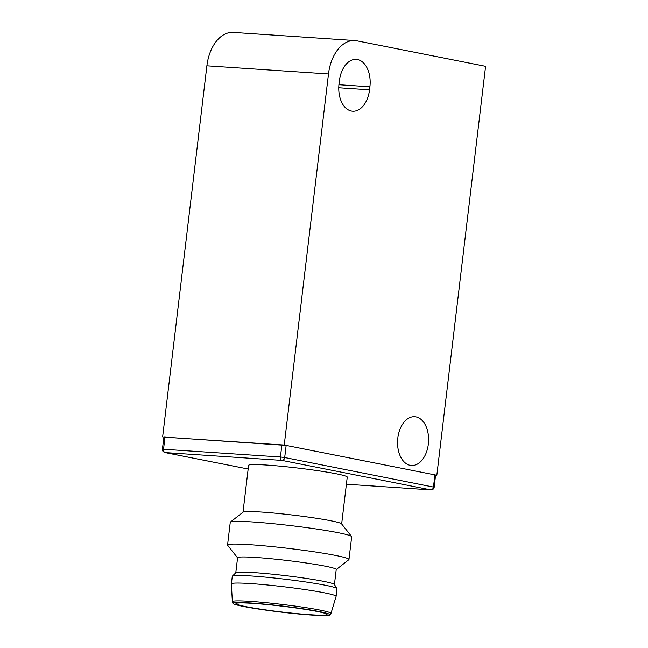 <?xml version="1.0" encoding="UTF-8"?>
<svg xmlns="http://www.w3.org/2000/svg" width="648" height="648" viewBox="0 0 648 648"><rect width="100%" height="100%" fill="white"/><g stroke="black" fill="none" stroke-linecap="round" stroke-linejoin="round"><path stroke-width="0.97" d="M283.541 606.382A44.323 2.803 6.8 0 1 280.114 605.969M252.874 603.385A45.854 2.9 6.8 0 1 300.915 608.715A45.854 2.9 6.8 0 1 327.013 614.426A45.854 2.9 6.8 0 1 310.092 614.717A45.854 2.9 6.8 0 1 261.355 609.274A45.854 2.9 6.8 0 1 235.969 603.572A45.854 2.9 6.8 0 1 252.874 603.385M250.97 603.005A48.908 3.086 -173.2 0 0 232.932 603.361A48.908 3.086 -173.2 0 0 261.079 609.452A48.908 3.086 -173.2 0 0 312.004 615.098A48.908 3.086 -173.2 0 0 330.018 614.936A48.908 3.086 -173.2 0 0 303.272 608.853A48.908 3.086 -173.2 0 0 250.97 603.005M330.018 614.936L330.95 613.51A49.677 3.135 -173.2 0 0 330.982 613.454A49.677 3.135 -173.2 0 0 320.039 610.108A49.677 3.135 -173.2 0 0 250.671 601.393A49.677 3.135 -173.2 0 0 232.34 601.684A49.677 3.135 -173.2 0 0 232.357 601.757L232.932 603.361M330.982 613.454L336.093 596.395A52.731 3.329 -173.2 0 0 336.101 596.363A52.731 3.329 -173.2 0 0 324.478 592.847A52.731 3.329 -173.2 0 0 266.482 584.901A52.731 3.329 -173.2 0 0 231.385 583.872A52.731 3.329 -173.2 0 0 231.385 583.913L232.34 601.684M336.101 596.363L337.009 588.789A52.731 3.329 -173.2 0 0 336.96 588.611A52.731 3.329 -173.2 0 0 325.377 585.274A52.731 3.329 -173.2 0 0 251.748 576.023A52.731 3.329 -173.2 0 0 232.373 576.137A52.731 3.329 -173.2 0 0 232.284 576.299L231.385 583.872M336.96 588.611L334.376 584.472A49.677 3.135 -173.2 0 0 323.465 581.329A49.677 3.135 -173.2 0 0 254.105 572.621A49.677 3.135 -173.2 0 0 235.856 572.727L232.373 576.137M243.008 512.195L248.597 465.337A49.677 3.135 6.8 0 1 281.661 466.301A49.677 3.135 6.8 0 1 336.296 473.793A49.677 3.135 6.8 0 1 347.247 477.098L341.658 523.957M227.553 545.009L230.259 522.296A61.139 3.864 6.8 0 1 230.413 522.061L243.121 512.106A49.677 3.135 6.8 0 1 277.546 513.402A49.677 3.135 6.8 0 1 330.691 520.741A49.677 3.135 6.8 0 1 341.569 523.843L351.581 536.512A61.139 3.864 6.8 0 1 351.67 536.771L348.964 559.491A61.139 3.864 -173.2 0 0 335.486 555.417A61.139 3.864 -173.2 0 0 268.248 546.199A61.139 3.864 -173.2 0 0 227.553 545.009A61.139 3.864 -173.2 0 0 227.642 545.268L237.565 557.831M334.433 584.561L336.231 569.495A49.677 3.135 -173.2 0 0 325.272 566.182A49.677 3.135 -173.2 0 0 270.645 558.697A49.677 3.135 -173.2 0 0 237.581 557.726L235.783 572.8M230.413 522.061A61.139 3.864 6.8 0 1 272.776 523.657A61.139 3.864 6.8 0 1 338.191 532.697A61.139 3.864 6.8 0 1 351.581 536.512M336.215 569.592L348.81 559.718A61.139 3.864 -173.2 0 0 348.964 559.491M281.88 444.876L280.43 456.994L162.421 449.177L163.863 437.06L286.149 445.411L434.913 474.879L435.594 475.081L434.144 487.199L284.699 457.529L286.149 445.411M397.815 438.072A24.454 15.479 -86.2 0 1 414.712 416.696A24.454 15.479 -86.2 0 1 428.336 444.123A24.454 15.479 -86.2 0 1 411.44 465.499A24.454 15.479 -86.2 0 1 397.815 438.072M284.237 445.038L436.825 475.259L485.587 66.307L356.846 40.808A38.208 24.187 93.8 0 0 354.885 40.549A38.208 24.187 93.8 0 0 328.487 73.953L284.237 445.038L163.855 437.125M338.758 87.772L369.546 89.837L369.903 86.808L338.928 84.734M369.546 89.837A24.454 15.479 -86.2 0 1 352.65 111.213A24.454 15.479 -86.2 0 1 339.026 83.795L339.39 80.765A24.454 15.479 -86.2 0 1 356.279 59.381A24.454 15.479 -86.2 0 1 369.903 86.808M436.825 475.259L435.578 475.178M354.885 40.549L233.272 32.4A38.208 24.187 93.8 0 0 206.882 65.804L162.632 436.882M162.421 449.177C162.113 450.554 162.932 451.672 164.859 452.539A3.054 2.357 -78.8 0 0 165.094 452.571A3.054 1.936 -86.2 0 1 163.547 449.161L164.989 437.044M434.913 474.879L433.471 486.996A3.054 2.357 101.2 0 1 430.75 489.872L346.397 484.218L430.904 489.888A3.054 1.936 -86.2 0 1 430.75 489.872L281.977 460.404A3.054 2.357 101.2 0 0 284.699 457.529L280.43 456.994A3.054 1.936 93.8 0 0 281.977 460.404L165.094 452.571L248.16 469.022L164.859 452.539M328.487 73.953L206.882 65.804M430.904 489.888C433.156 489.532 434.233 488.633 434.144 487.199"/></g></svg>
